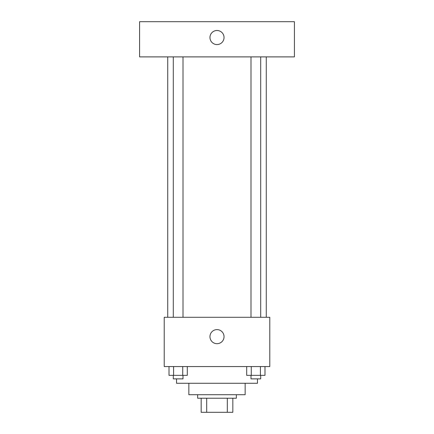 <?xml version="1.0" encoding="UTF-8"?>
<svg xmlns="http://www.w3.org/2000/svg" width="434" height="434" viewBox="0 0 434 434"><rect width="100%" height="100%" fill="white"/><g stroke="black" fill="none" stroke-linecap="round" stroke-linejoin="round"><path stroke-width="0.65" d="M227.324 398.222L227.324 412.3L201.164 412.3L201.164 398.222M227.324 412.3L232.836 412.3L232.836 398.222L232.836 412.3M236.356 394.707L236.356 398.222L197.644 398.222L197.644 394.707M206.676 398.222L206.676 412.3M245.15 383.271L245.15 394.707L188.85 394.707L188.85 383.271M257.465 378.871L257.465 383.271L176.535 383.271L176.535 378.871M269.785 366.556L164.215 366.556L164.215 317.287L269.785 317.287L269.785 366.556M224.036 336.643A7.036 7.036 0 0 1 213.479 342.741A7.036 7.036 0 0 1 213.479 330.551A7.036 7.036 0 0 1 224.036 336.643M266.264 56.887L266.264 317.287M250.993 317.287L250.993 56.887M183.007 56.887L183.007 317.287M294.415 56.887L139.585 56.887L139.585 21.7L294.415 21.7L294.415 56.887M217 30.499A7.036 7.036 0 0 1 223.092 41.056A7.036 7.036 0 0 1 210.908 41.056A7.036 7.036 0 0 1 217 30.499M264.99 366.556L264.99 375.35L246.707 375.35L246.707 366.556M260.422 366.556L260.422 375.35M251.275 366.556L251.275 375.35M260.704 375.35L260.704 378.871L250.993 378.871L250.993 375.35M187.293 366.556L187.293 375.35L169.01 375.35L169.01 366.556M182.725 366.556L182.725 375.35M173.578 366.556L173.578 375.35M183.007 375.35L183.007 378.871L173.296 378.871L173.296 375.35M167.736 56.887L167.736 317.287M260.704 317.287L260.704 56.887M173.296 56.887L173.296 317.287"/></g></svg>
